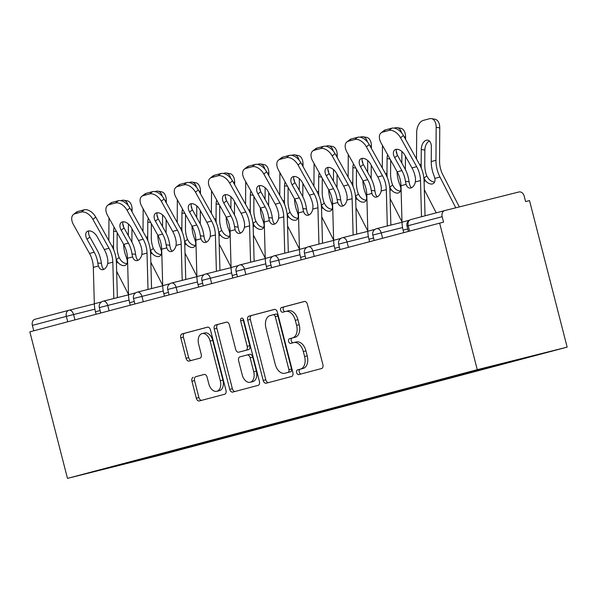 <?xml version="1.0" encoding="UTF-8"?>
<svg xmlns="http://www.w3.org/2000/svg" width="597" height="597" viewBox="0 0 597 597"><rect width="100%" height="100%" fill="white"/><g stroke="black" fill="none" stroke-linecap="round" stroke-linejoin="round"><path stroke-width="0.9" d="M296.627 372.64A2.425 1.56 -104.1 0 0 298.716 374.595A2.425 1.56 -104.1 0 0 298.731 374.588L321.589 368.528A3.463 2.224 -104.1 0 0 322.88 364.603L307.38 304.246A3.463 2.224 -104.1 0 0 304.388 301.463A3.463 2.224 -104.1 0 0 304.366 301.463L281.515 307.53A2.425 1.56 -104.1 0 0 280.612 310.276A2.425 1.56 -104.1 0 0 282.709 312.224A2.425 1.56 -104.1 0 0 282.717 312.224L285.679 311.44A11.074 7.119 -104.1 0 1 285.739 311.425A11.074 7.119 -104.1 0 1 295.314 320.343L296.605 325.372A11.074 7.119 -104.1 0 1 292.478 337.924L289.523 338.708A2.425 1.56 -104.1 0 0 288.62 341.454A2.425 1.56 -104.1 0 0 290.709 343.409A2.425 1.56 -104.1 0 0 290.724 343.402L293.687 342.618A11.074 7.119 -104.1 0 1 293.746 342.603A11.074 7.119 -104.1 0 1 303.321 351.521L304.612 356.551A11.074 7.119 -104.1 0 1 300.485 369.11L297.53 369.894A2.425 1.56 -104.1 0 0 296.627 372.64M293.806 342.588L296.306 341.962A11.074 7.119 -104.1 0 1 296.366 341.947A11.074 7.119 -104.1 0 1 305.94 350.864L307.231 355.894A11.074 7.119 -104.1 0 1 303.104 368.453L300.149 369.237A2.425 1.56 -104.1 0 0 299.246 371.983A2.425 1.56 -104.1 0 0 301.082 373.968M304.686 301.418L284.135 306.873A2.425 1.56 -104.1 0 0 283.232 309.619A2.425 1.56 -104.1 0 0 285.067 311.597M285.799 311.41L288.299 310.783A11.074 7.119 -104.1 0 1 288.358 310.761A11.074 7.119 -104.1 0 1 297.933 319.686L299.224 324.716A11.074 7.119 -104.1 0 1 295.097 337.268L292.142 338.051A2.425 1.56 -104.1 0 0 291.239 340.797A2.425 1.56 -104.1 0 0 293.075 342.782M193.234 377.326A3.463 2.224 -104.1 0 0 191.943 381.252L196.294 398.184A3.463 2.224 -104.1 0 0 199.286 400.968L224.688 394.229A3.463 2.224 -104.1 0 0 225.972 390.304L210.48 329.954A3.463 2.224 -104.1 0 0 207.487 327.163A3.463 2.224 -104.1 0 0 207.465 327.171L182.085 333.902A3.463 2.224 -104.1 0 0 180.794 337.827L186.048 358.282A3.463 2.224 -104.1 0 0 189.04 361.066A3.463 2.224 -104.1 0 0 189.055 361.066L199.92 358.178A3.463 2.224 -104.1 0 0 201.211 354.26L198.607 344.111A9.261 5.955 -104.1 0 1 202.107 333.604A9.261 5.955 -104.1 0 1 210.114 341.059L220.315 380.796A9.261 5.955 -104.1 0 1 216.815 391.304A9.261 5.955 -104.1 0 1 208.808 383.849L207.107 377.222A3.463 2.224 -104.1 0 0 204.114 374.438L195.853 376.67A3.463 2.224 -104.1 0 0 194.562 380.587L198.913 397.527A3.463 2.224 -104.1 0 0 201.599 400.356M29.85 331.835L439.638 223.136L477.264 369.677L67.476 478.384L29.85 331.835M263.187 380.438A3.463 2.224 -104.1 0 0 266.18 383.222A3.463 2.224 -104.1 0 0 266.202 383.222L291.582 376.483A3.463 2.224 -104.1 0 0 292.873 372.565L277.374 312.209A3.463 2.224 -104.1 0 0 274.381 309.418A3.463 2.224 -104.1 0 0 274.359 309.425L248.979 316.156A3.463 2.224 -104.1 0 0 247.688 320.082L263.187 380.438L265.807 379.782A3.463 2.224 -104.1 0 0 268.501 382.61M258.135 385.356L232.748 392.087A3.463 2.224 -104.1 0 1 232.733 392.095A3.463 2.224 -104.1 0 1 229.741 389.311L214.241 328.954A3.463 2.224 -104.1 0 1 215.532 325.029L226.397 322.149A3.463 2.224 -104.1 0 0 226.397 322.149A3.463 2.224 -104.1 0 1 229.405 324.932L235.696 349.409A3.463 2.224 -104.1 0 0 238.688 352.193A3.463 2.224 -104.1 0 0 238.703 352.193L245.912 350.282A3.463 2.224 -104.1 0 0 247.203 346.357L240.658 320.873A2.425 1.56 -104.1 0 1 241.576 318.126A2.425 1.56 -104.1 0 1 243.666 320.074L259.426 381.431A3.463 2.224 -104.1 0 1 258.135 385.356M477.264 369.677L567.15 347.141L157.362 455.839L67.476 478.384M182.488 448.153L182.682 448.899L203.502 443.377L196.689 445.086L196.062 444.593M182.682 448.899L140.258 460.056L94.662 471.488L123.46 463.757L451.944 376.617L494.368 365.461L539.964 354.028L504.353 363.476L503.861 363.08M490.167 366.58L490.353 367.289L504.353 363.476M490.353 367.289L470.167 372.543L469.541 372.05M455.974 375.61L456.168 376.356L470.167 372.543M456.168 376.356L435.982 381.61L435.362 381.117M421.788 384.677L421.982 385.423L435.982 381.61M421.982 385.423L401.803 390.677L401.177 390.184M387.602 393.744L387.796 394.49L401.803 390.677M387.796 394.49L367.618 399.744L366.991 399.251M353.417 402.811L353.611 403.557L367.618 399.744M353.611 403.557L333.432 408.818L332.805 408.318M319.231 411.878L319.425 412.631L333.432 408.818M319.425 412.631L299.246 417.885L298.619 417.393M285.045 420.952L285.239 421.698L299.246 417.885M285.239 421.698L265.061 426.952L264.434 426.459M250.859 430.019L251.053 430.765L265.061 426.952M251.053 430.765L230.875 436.019L230.248 435.526M216.674 439.086L216.868 439.832L230.875 436.019M216.868 439.832L196.689 445.086M210.054 441.541L209.338 440.974M244.24 432.474L243.516 431.907M278.426 423.407L277.702 422.84M312.612 414.34L311.888 413.773M346.797 405.266L346.073 404.699M380.983 396.199L380.259 395.632M415.169 387.132L414.445 386.565M449.354 378.065L448.631 377.498M483.54 368.998L482.913 368.506M439.638 223.136L443.571 222.151L442.161 216.681A5.291 4.052 75.1 0 1 444.735 210.584A5.291 4.052 75.1 0 1 444.78 210.569L518.942 191.973A5.291 4.052 75.1 0 1 524.188 196.114L525.591 201.577L529.524 200.592L567.15 347.141M175.869 450.608L175.152 450.041M140.258 460.056L139.989 459.369M67.737 321.783L66.342 316.373L32.38 325.387L33.768 330.798M32.38 325.387A5.291 4.052 -104.9 0 1 34.954 319.283A5.291 4.052 -104.9 0 1 34.992 319.276L68.879 310.283M274.687 309.38L251.598 315.5A3.463 2.224 -104.1 0 0 250.315 319.425L265.807 379.782M288.008 372.416A2.425 1.56 -104.1 0 0 288.911 369.67L275.307 316.694A2.425 1.56 -104.1 0 0 273.217 314.746A2.425 1.56 -104.1 0 0 273.202 314.746L270.083 315.574A11.074 7.119 -104.1 0 0 265.956 328.126L275.254 364.342A11.074 7.119 -104.1 0 0 284.829 373.259A11.074 7.119 -104.1 0 0 284.888 373.244L290.627 371.759A2.425 1.56 -104.1 0 0 291.53 369.013L288.911 369.67M273.225 314.738L275.821 314.089A2.425 1.56 -104.1 0 1 275.836 314.089A2.425 1.56 -104.1 0 1 277.933 316.037L291.53 369.013M287.388 372.618A11.074 7.119 -104.1 0 0 287.448 372.603A11.074 7.119 -104.1 0 0 287.508 372.588L284.888 373.244M290.627 371.759L287.508 372.588M226.718 322.104L218.151 324.372A3.463 2.224 -104.1 0 0 216.86 328.298L232.36 388.654A3.463 2.224 -104.1 0 0 235.054 391.483M241.285 351.543A3.463 2.224 -104.1 0 0 241.307 351.536A3.463 2.224 -104.1 0 0 241.322 351.536L248.531 349.626A3.463 2.224 -104.1 0 0 249.822 345.7L243.278 320.216L240.658 320.873M243.18 318.977A2.425 1.56 -104.1 0 0 243.278 320.216M242.21 374.804A9.261 5.955 -104.1 0 0 250.218 382.267A9.261 5.955 -104.1 0 0 253.718 371.752L250.128 357.76A3.463 2.224 -104.1 0 0 247.136 354.969A3.463 2.224 -104.1 0 0 247.113 354.976L239.912 356.887A3.463 2.224 -104.1 0 0 238.621 360.812L242.21 374.804M250.218 382.267L252.837 381.61A9.261 5.955 -104.1 0 0 256.344 371.095L253.718 371.752M247.151 354.961L249.733 354.32A3.463 2.224 -104.1 0 1 249.755 354.312A3.463 2.224 -104.1 0 1 252.747 357.096L256.344 371.095M204.42 374.394L195.853 376.67M216.815 391.304L219.435 390.647A9.261 5.955 -104.1 0 0 222.935 380.14L220.315 380.796M202.107 333.604L204.726 332.947A9.261 5.955 -104.1 0 1 212.733 340.402L222.935 380.14M207.786 327.126L184.704 333.245A3.463 2.224 -104.1 0 0 183.413 337.171L188.667 357.625A3.463 2.224 -104.1 0 0 191.361 360.454M429.407 141.034A8.112 4.91 -80 0 0 424.855 150.108L424.766 164.862A23.634 18.104 75.1 0 0 425.721 172.533A23.634 18.104 75.1 0 0 426.825 175.981L428.519 178.749A8.112 5.015 -125.3 0 0 434.631 181.958M421.378 168.25A28.216 21.611 -104.9 0 1 421.169 164.227L421.266 149.474A8.112 4.91 100 0 1 426.355 140.213A8.112 4.91 100 0 1 427.713 140.146A8.112 4.91 100 0 1 431.34 146.795L431.25 161.556L435.959 160.302L436.168 127.295A10.582 6.41 -80 0 0 431.437 118.616A10.582 6.41 -80 0 0 429.661 118.706L423.303 120.393A10.582 6.41 -80 0 0 416.669 132.467L416.497 158.966M431.437 118.616L435.026 119.251A10.582 6.41 100 0 1 439.758 127.93L439.556 160.936A23.634 18.104 75.1 0 0 440.511 168.608A23.634 18.104 75.1 0 0 442.907 174.936L459.332 206.92M424.086 181.227L425.571 180.831A8.112 5.015 54.7 0 0 432.429 183.928A8.112 5.015 54.7 0 0 433.467 183.443A8.112 5.015 54.7 0 0 434.847 178.369L433.937 175.406A28.216 21.611 -104.9 0 1 432.392 170.712A28.216 21.611 -104.9 0 1 431.25 161.556M455.78 207.816L439.967 177.018A28.216 21.611 -104.9 0 1 437.101 169.466A28.216 21.611 -104.9 0 1 435.959 160.302M436.206 212.845L424.325 189.712M425.571 180.831L423.863 178.078M394.692 157.668A8.112 4.948 51.7 0 1 394.707 149.966A8.112 4.948 51.7 0 1 395.871 149.392A8.112 4.948 51.7 0 1 404.773 154.996L411.975 167.921A23.634 18.104 -104.9 0 1 414.833 175.115A23.634 18.104 -104.9 0 1 415.527 178.667L415.378 181.913A8.112 4.985 97 0 1 410.878 187.988A8.112 4.985 97 0 1 409.661 188.077A8.112 4.985 97 0 1 406.102 184.369L405.445 181.339L409.064 181.786A28.216 21.611 75.1 0 0 408.161 176.936A28.216 21.611 75.1 0 0 404.744 168.347L397.55 155.421L394.692 157.668L401.893 170.593A23.634 18.104 -104.9 0 1 404.751 177.794A23.634 18.104 -104.9 0 1 405.445 181.339M400.58 137.75A10.582 6.455 -128.3 0 0 388.96 130.445L391.819 128.198A10.582 6.455 51.7 0 1 403.43 135.504L400.58 137.75L416.684 166.675A23.634 18.104 -104.9 0 1 419.549 173.869A23.634 18.104 -104.9 0 1 420.489 180.555L421.497 216.748M425.049 215.793L424.086 180.995A28.216 21.611 75.1 0 0 422.952 173.011A28.216 21.611 75.1 0 0 419.534 164.421L403.43 135.504M388.96 130.445L382.61 132.131A10.582 6.455 -128.3 0 0 381.095 132.877A10.582 6.455 -128.3 0 0 381.073 142.929L397.184 171.846A23.634 18.104 -104.9 0 1 400.042 179.04A23.634 18.104 -104.9 0 1 400.99 185.727L401.997 222.181A28.216 21.611 75.1 0 0 403.132 230.166L403.766 232.651M409.064 181.786L409.691 184.816A8.112 4.985 -83 0 0 411.527 187.749M381.095 132.877L383.946 130.624A10.582 6.455 51.7 0 1 385.461 129.877L382.61 132.131M391.819 128.198L385.461 129.877M396.49 149.287A8.112 4.948 -128.3 0 0 397.55 155.421M390.662 160.138L390.58 173.928A23.634 18.104 75.1 0 0 391.535 181.6A23.634 18.104 75.1 0 0 392.639 185.048L394.333 187.816A8.112 5.015 -125.3 0 0 400.445 191.033M387.192 177.324A28.216 21.611 -104.9 0 1 386.983 173.294L387.08 158.541A8.112 4.91 100 0 1 387.662 154.75M389.901 190.294L391.386 189.898A8.112 5.015 54.7 0 0 398.244 192.995A8.112 5.015 54.7 0 0 399.289 192.51A8.112 5.015 54.7 0 0 400.662 187.443L399.751 184.473A28.216 21.611 -104.9 0 1 398.206 179.779A28.216 21.611 -104.9 0 1 397.072 171.652M401.99 221.86L390.139 198.779M401.818 163.085L401.885 151.459M401.587 132.832A10.582 6.41 -80 0 0 397.251 127.683A10.582 6.41 -80 0 0 395.475 127.773L394.184 128.116M382.311 168.033L382.453 145.407M396.266 151.541A8.112 4.91 100 0 1 397.087 154.511M397.251 127.683L400.841 128.318A10.582 6.41 100 0 1 405.572 136.997L405.557 139.325M405.453 156.22L405.37 169.526M391.386 189.898L389.677 187.145M356.476 169.212L356.394 182.995A23.634 18.104 75.1 0 0 357.349 190.667A23.634 18.104 75.1 0 0 358.454 194.115L360.148 196.891A8.112 5.015 -125.3 0 0 366.26 200.099M353.006 186.391A28.216 21.611 -104.9 0 1 352.797 182.361L352.894 167.608A8.112 4.91 100 0 1 353.476 163.824M355.715 199.361L357.2 198.973A8.112 5.015 54.7 0 0 364.066 202.062A8.112 5.015 54.7 0 0 365.103 201.585A8.112 5.015 54.7 0 0 366.483 196.51L365.573 193.54A28.216 21.611 -104.9 0 1 364.021 188.846A28.216 21.611 -104.9 0 1 362.886 180.719M367.804 230.927L355.954 207.846M367.633 172.152L367.7 160.526M367.401 141.899A10.582 6.41 -80 0 0 363.066 136.758A10.582 6.41 -80 0 0 361.289 136.84L360.006 137.183M348.126 177.1L348.267 154.474M362.08 160.615A8.112 4.91 100 0 1 362.901 163.578M363.066 136.758L366.655 137.385A10.582 6.41 100 0 1 371.386 146.064L371.379 148.399M371.267 165.287L371.185 178.593M357.2 198.973L355.491 196.212M322.29 178.279L322.208 192.062A23.634 18.104 75.1 0 0 323.164 199.734A23.634 18.104 75.1 0 0 324.268 203.189L325.962 205.958A8.112 5.015 -125.3 0 0 332.074 209.166M318.82 195.458A28.216 21.611 -104.9 0 1 318.611 191.428L318.708 176.675A8.112 4.91 100 0 1 319.291 172.891M321.529 208.428L323.014 208.04A8.112 5.015 54.7 0 0 329.88 211.129A8.112 5.015 54.7 0 0 330.917 210.651A8.112 5.015 54.7 0 0 332.298 205.577L331.387 202.607A28.216 21.611 -104.9 0 1 329.835 197.92A28.216 21.611 -104.9 0 1 328.701 189.786M333.619 239.994L321.768 216.92M333.447 181.219L333.514 169.593M333.216 150.966A10.582 6.41 -80 0 0 328.88 145.825A10.582 6.41 -80 0 0 327.104 145.907L325.82 146.25M313.94 186.174L314.082 163.541M327.895 169.682A8.112 4.91 100 0 1 328.716 172.652M328.88 145.825L332.469 146.459A10.582 6.41 100 0 1 337.208 155.13L337.193 157.466M337.081 174.354L336.999 187.659M323.014 208.04L321.305 205.286M288.105 187.346L288.023 201.137A23.634 18.104 75.1 0 0 288.978 208.808A23.634 18.104 75.1 0 0 290.082 212.256L291.776 215.024A8.112 5.015 -125.3 0 0 297.888 218.233M284.635 204.525A28.216 21.611 -104.9 0 1 284.426 200.502L284.523 185.742A8.112 4.91 100 0 1 285.105 181.958M287.351 217.502L288.836 217.107A8.112 5.015 54.7 0 0 295.694 220.196A8.112 5.015 54.7 0 0 296.731 219.718A8.112 5.015 54.7 0 0 298.112 214.644L297.202 211.674A28.216 21.611 -104.9 0 1 295.649 206.987A28.216 21.611 -104.9 0 1 294.515 198.853M299.433 249.061L287.582 225.987M299.261 190.286L299.336 178.667M299.03 160.033A10.582 6.41 -80 0 0 294.694 154.892A10.582 6.41 -80 0 0 292.918 154.974L291.635 155.317M279.754 195.241L279.896 172.608M293.709 178.749A8.112 4.91 100 0 1 294.53 181.719M294.694 154.892L298.284 155.526A10.582 6.41 100 0 1 303.022 164.197L303.007 166.533M302.895 183.421L302.813 196.726M288.836 217.107L287.12 214.353M253.919 196.413L253.837 210.204A23.634 18.104 75.1 0 0 254.792 217.875A23.634 18.104 75.1 0 0 255.897 221.323L257.591 224.091A8.112 5.015 -125.3 0 0 263.702 227.3M250.449 213.592A28.216 21.611 -104.9 0 1 250.24 209.569L250.337 194.816A8.112 4.91 100 0 1 250.919 191.025M253.165 226.569L254.65 226.173A8.112 5.015 54.7 0 0 261.508 229.27A8.112 5.015 54.7 0 0 262.546 228.785A8.112 5.015 54.7 0 0 263.926 223.711L263.016 220.748A28.216 21.611 -104.9 0 1 261.464 216.054A28.216 21.611 -104.9 0 1 260.329 207.92M265.247 258.128L253.397 235.054M265.075 199.361L265.15 187.734M264.844 169.1A10.582 6.41 -80 0 0 260.508 163.959A10.582 6.41 -80 0 0 258.732 164.048L257.449 164.384M245.576 204.308L245.71 181.675M259.523 187.816A8.112 4.91 100 0 1 260.344 190.786M260.508 163.959L264.098 164.593A10.582 6.41 100 0 1 268.837 173.272L268.822 175.6M268.717 192.488L268.628 205.793M254.65 226.173L252.934 223.42M360.506 166.735A8.112 4.948 51.7 0 1 360.521 159.033A8.112 4.948 51.7 0 1 361.685 158.459A8.112 4.948 51.7 0 1 370.588 164.063L377.789 176.988A23.634 18.104 -104.9 0 1 380.647 184.182A23.634 18.104 -104.9 0 1 381.341 187.734L381.192 190.98A8.112 4.985 97 0 1 376.692 197.055A8.112 4.985 97 0 1 375.476 197.144A8.112 4.985 97 0 1 371.916 193.443L371.259 190.413L374.879 190.861A28.216 21.611 75.1 0 0 373.976 186.003A28.216 21.611 75.1 0 0 370.558 177.413L363.364 164.488L360.506 166.735L367.707 179.667A23.634 18.104 -104.9 0 1 370.565 186.861A23.634 18.104 -104.9 0 1 371.259 190.413M366.394 146.825A10.582 6.455 -128.3 0 0 354.775 139.511L357.633 137.265A10.582 6.455 51.7 0 1 369.245 144.571L366.394 146.825L382.498 175.742A23.634 18.104 -104.9 0 1 385.363 182.936A23.634 18.104 -104.9 0 1 386.304 189.622L387.311 225.972M390.871 225.076L389.901 190.07A28.216 21.611 75.1 0 0 388.766 182.078A28.216 21.611 75.1 0 0 385.356 173.488L369.245 144.571M354.775 139.511L348.424 141.198A10.582 6.455 -128.3 0 0 346.909 141.944A10.582 6.455 -128.3 0 0 346.887 151.996L362.998 180.913A23.634 18.104 -104.9 0 1 365.857 188.107A23.634 18.104 -104.9 0 1 366.804 194.794L367.812 231.248A28.216 21.611 75.1 0 0 368.946 239.233L369.58 241.718M374.879 190.861L375.506 193.883A8.112 4.985 -83 0 0 377.341 196.816M346.909 141.944L349.76 139.698A10.582 6.455 51.7 0 1 351.275 138.952L348.424 141.198M357.633 137.265L351.275 138.952M362.304 158.354A8.112 4.948 -128.3 0 0 363.364 164.488M326.32 175.809A8.112 4.948 51.7 0 1 326.343 168.1A8.112 4.948 51.7 0 1 327.499 167.526A8.112 4.948 51.7 0 1 336.402 173.13L343.603 186.055A23.634 18.104 -104.9 0 1 346.461 193.256A23.634 18.104 -104.9 0 1 347.155 196.809L347.006 200.047A8.112 4.985 97 0 1 342.506 206.122A8.112 4.985 97 0 1 341.29 206.211A8.112 4.985 97 0 1 337.73 202.51L337.074 199.48L340.693 199.928A28.216 21.611 75.1 0 0 339.79 195.07A28.216 21.611 75.1 0 0 336.372 186.48L329.178 173.555L326.32 175.809L333.522 188.734A23.634 18.104 -104.9 0 1 336.387 195.928A23.634 18.104 -104.9 0 1 337.074 199.48M332.208 155.892A10.582 6.455 -128.3 0 0 320.589 148.578L323.447 146.332A10.582 6.455 51.7 0 1 335.059 153.638L332.208 155.892L348.312 184.809A23.634 18.104 -104.9 0 1 351.178 192.003A23.634 18.104 -104.9 0 1 352.118 198.689L353.125 235.039M356.685 234.151L355.715 199.137A28.216 21.611 75.1 0 0 354.581 191.152A28.216 21.611 75.1 0 0 351.17 182.555L335.059 153.638M320.589 148.578L314.238 150.265A10.582 6.455 -128.3 0 0 312.724 151.011A10.582 6.455 -128.3 0 0 312.709 161.063L328.813 189.98A23.634 18.104 -104.9 0 1 331.671 197.174A23.634 18.104 -104.9 0 1 332.619 203.868L333.626 240.315A28.216 21.611 75.1 0 0 334.76 248.307L335.395 250.785M340.693 199.928L341.32 202.95A8.112 4.985 -83 0 0 343.156 205.883M312.724 151.011L315.574 148.765A10.582 6.455 51.7 0 1 317.089 148.019L314.238 150.265M323.447 146.332L317.089 148.019M328.119 167.421A8.112 4.948 -128.3 0 0 329.178 173.555M292.142 184.876A8.112 4.948 51.7 0 1 292.157 177.167A8.112 4.948 51.7 0 1 293.314 176.6A8.112 4.948 51.7 0 1 302.216 182.197L309.418 195.129A23.634 18.104 -104.9 0 1 312.276 202.323A23.634 18.104 -104.9 0 1 312.97 205.875L312.821 209.114A8.112 4.985 97 0 1 308.321 215.196A8.112 4.985 97 0 1 307.104 215.278A8.112 4.985 97 0 1 303.545 211.577L302.888 208.547L306.507 208.995A28.216 21.611 75.1 0 0 305.604 204.144A28.216 21.611 75.1 0 0 302.186 195.547L294.993 182.622L292.142 184.876L299.336 197.801A23.634 18.104 -104.9 0 1 302.201 204.995A23.634 18.104 -104.9 0 1 302.888 208.547M298.022 164.959A10.582 6.455 -128.3 0 0 286.403 157.653L289.261 155.399A10.582 6.455 51.7 0 1 300.873 162.705L298.022 164.959L314.126 193.876A23.634 18.104 -104.9 0 1 316.992 201.07A23.634 18.104 -104.9 0 1 317.94 207.756L318.94 244.106M322.499 243.218L321.529 208.204A28.216 21.611 75.1 0 0 320.395 200.219A28.216 21.611 75.1 0 0 316.985 191.63L300.873 162.705M286.403 157.653L280.053 159.339A10.582 6.455 -128.3 0 0 278.538 160.078A10.582 6.455 -128.3 0 0 278.523 170.13L294.627 199.047A23.634 18.104 -104.9 0 1 297.485 206.249A23.634 18.104 -104.9 0 1 298.433 212.935L299.44 249.389A28.216 21.611 75.1 0 0 300.575 257.374L301.209 259.852M306.507 208.995L307.134 212.017A8.112 4.985 -83 0 0 308.97 214.957M278.538 160.078L281.388 157.832A10.582 6.455 51.7 0 1 282.903 157.086L280.053 159.339M289.261 155.399L282.903 157.086M293.933 176.488A8.112 4.948 -128.3 0 0 294.993 182.622M257.956 193.943A8.112 4.948 51.7 0 1 257.971 186.234A8.112 4.948 51.7 0 1 259.128 185.667A8.112 4.948 51.7 0 1 268.031 191.271L275.232 204.196A23.634 18.104 -104.9 0 1 278.09 211.39A23.634 18.104 -104.9 0 1 278.784 214.942L278.635 218.181A8.112 4.985 97 0 1 274.135 224.263A8.112 4.985 97 0 1 272.919 224.353A8.112 4.985 97 0 1 269.359 220.644L268.702 217.614L272.322 218.062A28.216 21.611 75.1 0 0 271.419 213.211A28.216 21.611 75.1 0 0 268.001 204.622L260.807 191.689L257.956 193.943L265.15 206.868A23.634 18.104 -104.9 0 1 268.016 214.062A23.634 18.104 -104.9 0 1 268.702 217.614M263.837 174.025A10.582 6.455 -128.3 0 0 252.225 166.72L255.076 164.466A10.582 6.455 51.7 0 1 266.687 171.779L263.837 174.025L279.941 202.943A23.634 18.104 -104.9 0 1 282.806 210.137A23.634 18.104 -104.9 0 1 283.754 216.83L284.754 253.173M288.314 252.285L287.344 217.271A28.216 21.611 75.1 0 0 286.209 209.286A28.216 21.611 75.1 0 0 282.799 200.696L266.687 171.779M252.225 166.72L245.867 168.406A10.582 6.455 -128.3 0 0 244.352 169.152A10.582 6.455 -128.3 0 0 244.337 179.197L260.441 208.122A23.634 18.104 -104.9 0 1 263.299 215.316A23.634 18.104 -104.9 0 1 264.247 222.002L265.255 258.456A28.216 21.611 75.1 0 0 266.389 266.441L267.023 268.919M272.322 218.062L272.948 221.091A8.112 4.985 -83 0 0 274.784 224.024M244.352 169.152L247.203 166.899A10.582 6.455 51.7 0 1 248.718 166.153L245.867 168.406M255.076 164.466L248.718 166.153M259.747 185.555A8.112 4.948 -128.3 0 0 260.807 191.689M223.771 203.01A8.112 4.948 51.7 0 1 223.785 195.309A8.112 4.948 51.7 0 1 224.942 194.734A8.112 4.948 51.7 0 1 233.845 200.338L241.046 213.263A23.634 18.104 -104.9 0 1 243.904 220.457A23.634 18.104 -104.9 0 1 244.598 224.009L244.449 227.256A8.112 4.985 97 0 1 239.949 233.33A8.112 4.985 97 0 1 238.733 233.42A8.112 4.985 97 0 1 235.173 229.711L234.517 226.681L238.136 227.129A28.216 21.611 75.1 0 0 237.233 222.278A28.216 21.611 75.1 0 0 233.823 213.689L226.621 200.764L223.771 203.01L230.964 215.935A23.634 18.104 -104.9 0 1 233.83 223.129A23.634 18.104 -104.9 0 1 234.517 226.681M229.651 183.092A10.582 6.455 -128.3 0 0 218.039 175.787L220.89 173.533A10.582 6.455 51.7 0 1 232.502 180.846L229.651 183.092L245.763 212.017A23.634 18.104 -104.9 0 1 248.621 219.211A23.634 18.104 -104.9 0 1 249.568 225.897L250.576 262.24M254.128 261.352L253.158 226.338A28.216 21.611 75.1 0 0 252.024 218.353A28.216 21.611 75.1 0 0 248.613 209.763L232.502 180.846M218.039 175.787L211.681 177.473A10.582 6.455 -128.3 0 0 210.166 178.219A10.582 6.455 -128.3 0 0 210.151 188.271L226.256 217.189A23.634 18.104 -104.9 0 1 229.114 224.382A23.634 18.104 -104.9 0 1 230.061 231.069L231.069 267.523A28.216 21.611 75.1 0 0 232.203 275.508L232.837 277.993M238.136 227.129L238.763 230.158A8.112 4.985 -83 0 0 240.598 233.091M210.166 178.219L213.017 175.966A10.582 6.455 51.7 0 1 214.532 175.22L211.681 177.473M220.89 173.533L214.532 175.22M225.562 194.622A8.112 4.948 -128.3 0 0 226.621 200.764M219.733 205.48L219.651 219.271A23.634 18.104 75.1 0 0 220.606 226.942A23.634 18.104 75.1 0 0 221.711 230.39L223.405 233.158A8.112 5.015 -125.3 0 0 229.517 236.375M216.263 222.659A28.216 21.611 -104.9 0 1 216.054 218.636L216.151 203.883A8.112 4.91 100 0 1 216.733 200.092M218.98 235.636L220.465 235.24A8.112 5.015 54.7 0 0 227.323 238.337A8.112 5.015 54.7 0 0 228.36 237.852A8.112 5.015 54.7 0 0 229.741 232.778L228.83 229.815A28.216 21.611 -104.9 0 1 227.278 225.121A28.216 21.611 -104.9 0 1 226.144 216.995M231.061 267.202L219.211 244.121M230.89 208.428L230.964 196.801M230.658 178.167A10.582 6.41 -80 0 0 226.323 173.026A10.582 6.41 -80 0 0 224.547 173.115L223.263 173.458M211.39 213.375L211.532 190.749M225.338 196.883A8.112 4.91 100 0 1 226.166 199.853M226.323 173.026L229.912 173.66A10.582 6.41 100 0 1 234.651 182.339L234.636 184.667M234.531 201.555L234.442 214.86M220.465 235.24L218.748 232.487M189.585 212.077A8.112 4.948 51.7 0 1 189.6 204.375A8.112 4.948 51.7 0 1 190.756 203.801A8.112 4.948 51.7 0 1 199.659 209.405L206.86 222.33A23.634 18.104 -104.9 0 1 209.719 229.524A23.634 18.104 -104.9 0 1 210.413 233.076L210.263 236.322A8.112 4.985 97 0 1 205.764 242.397A8.112 4.985 97 0 1 204.547 242.486A8.112 4.985 97 0 1 200.988 238.785L200.331 235.755L203.95 236.196A28.216 21.611 75.1 0 0 203.047 231.345A28.216 21.611 75.1 0 0 199.637 222.756L192.435 209.831L189.585 212.077L196.779 225.002A23.634 18.104 -104.9 0 1 199.644 232.203A23.634 18.104 -104.9 0 1 200.331 235.755M195.465 192.159A10.582 6.455 -128.3 0 0 183.854 184.854L186.704 182.607A10.582 6.455 51.7 0 1 198.316 189.913L195.465 192.159L211.577 221.084A23.634 18.104 -104.9 0 1 214.435 228.278A23.634 18.104 -104.9 0 1 215.383 234.964L216.39 271.314M219.942 270.419L218.972 235.405A28.216 21.611 75.1 0 0 217.838 227.42A28.216 21.611 75.1 0 0 214.427 218.83L198.316 189.913M183.854 184.854L177.496 186.54A10.582 6.455 -128.3 0 0 175.981 187.286A10.582 6.455 -128.3 0 0 175.966 197.338L192.07 226.256A23.634 18.104 -104.9 0 1 194.928 233.449A23.634 18.104 -104.9 0 1 195.876 240.136L196.883 276.59A28.216 21.611 75.1 0 0 198.017 284.575L198.652 287.06M203.95 236.196L204.577 239.225A8.112 4.985 -83 0 0 206.413 242.158M175.981 187.286L178.839 185.033A10.582 6.455 51.7 0 1 180.346 184.286L177.496 186.54M186.704 182.607L180.346 184.286M191.376 203.696A8.112 4.948 -128.3 0 0 192.435 209.831M185.548 214.547L185.466 228.338A23.634 18.104 75.1 0 0 186.421 236.009A23.634 18.104 75.1 0 0 187.525 239.457L189.219 242.225A8.112 5.015 -125.3 0 0 195.331 245.442M182.078 231.733A28.216 21.611 -104.9 0 1 181.869 227.703L181.966 212.95A8.112 4.91 100 0 1 182.548 209.159M184.794 244.703L186.279 244.307A8.112 5.015 54.7 0 0 193.137 247.404A8.112 5.015 54.7 0 0 194.174 246.919A8.112 5.015 54.7 0 0 195.555 241.852L194.644 238.882A28.216 21.611 -104.9 0 1 193.092 234.188A28.216 21.611 -104.9 0 1 191.958 226.062M196.876 276.269L185.025 253.188M196.704 217.495L196.779 205.868M196.473 187.242A10.582 6.41 -80 0 0 192.137 182.092A10.582 6.41 -80 0 0 190.361 182.182L189.077 182.525M177.205 222.442L177.346 199.816M191.152 205.95A8.112 4.91 100 0 1 191.98 208.92M192.137 182.092L195.726 182.727A10.582 6.41 100 0 1 200.465 191.406L200.45 193.734M200.346 210.629L200.256 223.935M186.279 244.307L184.563 241.554M155.399 221.144A8.112 4.948 51.7 0 1 155.414 213.442A8.112 4.948 51.7 0 1 156.571 212.868A8.112 4.948 51.7 0 1 165.473 218.472L172.675 231.397A23.634 18.104 -104.9 0 1 175.54 238.591A23.634 18.104 -104.9 0 1 176.227 242.143L176.078 245.389A8.112 4.985 97 0 1 171.578 251.464A8.112 4.985 97 0 1 170.361 251.553A8.112 4.985 97 0 1 166.802 247.852L166.145 244.822L169.764 245.27A28.216 21.611 75.1 0 0 168.861 240.412A28.216 21.611 75.1 0 0 165.451 231.823L158.25 218.898L155.399 221.144L162.593 234.076A23.634 18.104 -104.9 0 1 165.459 241.27A23.634 18.104 -104.9 0 1 166.145 244.822M161.28 201.234A10.582 6.455 -128.3 0 0 149.668 193.921L152.519 191.674A10.582 6.455 51.7 0 1 164.13 198.98L161.28 201.234L177.391 230.151A23.634 18.104 -104.9 0 1 180.249 237.345A23.634 18.104 -104.9 0 1 181.197 244.031L182.204 280.381M185.757 279.486L184.786 244.479A28.216 21.611 75.1 0 0 183.652 236.487A28.216 21.611 75.1 0 0 180.242 227.897L164.13 198.98M149.668 193.921L143.31 195.607A10.582 6.455 -128.3 0 0 141.795 196.353A10.582 6.455 -128.3 0 0 141.78 206.405L157.884 235.322A23.634 18.104 -104.9 0 1 160.742 242.516A23.634 18.104 -104.9 0 1 161.69 249.203L162.697 285.657A28.216 21.611 75.1 0 0 163.832 293.642L164.466 296.127M169.764 245.27L170.391 248.292A8.112 4.985 -83 0 0 172.227 251.225M141.795 196.353L144.653 194.107A10.582 6.455 51.7 0 1 146.161 193.361L143.31 195.607M152.519 191.674L146.161 193.361M157.19 212.763A8.112 4.948 -128.3 0 0 158.25 218.898M151.362 223.621L151.28 237.405A23.634 18.104 75.1 0 0 152.235 245.076A23.634 18.104 75.1 0 0 153.339 248.524L155.033 251.3A8.112 5.015 -125.3 0 0 161.145 254.509M147.892 240.8A28.216 21.611 -104.9 0 1 147.69 236.77L147.78 222.017A8.112 4.91 100 0 1 148.362 218.233M150.608 253.77L152.093 253.382A8.112 5.015 54.7 0 0 158.951 256.471A8.112 5.015 54.7 0 0 159.989 255.994A8.112 5.015 54.7 0 0 161.369 250.919L160.459 247.949A28.216 21.611 -104.9 0 1 158.906 243.263A28.216 21.611 -104.9 0 1 157.78 235.128M162.69 285.336L150.84 262.255M162.518 226.561L162.593 214.935M162.287 196.309A10.582 6.41 -80 0 0 157.951 191.167A10.582 6.41 -80 0 0 156.175 191.249L154.892 191.592M143.019 231.509L143.161 208.883M156.966 215.024A8.112 4.91 100 0 1 157.795 217.987M157.951 191.167L161.541 191.801A10.582 6.41 100 0 1 166.279 200.473L166.264 202.808M166.16 219.696L166.07 233.002M152.093 253.382L150.377 250.621M121.213 230.218A8.112 4.948 51.7 0 1 121.228 222.509A8.112 4.948 51.7 0 1 122.385 221.935A8.112 4.948 51.7 0 1 131.295 227.539L138.489 240.472A23.634 18.104 -104.9 0 1 141.355 247.665A23.634 18.104 -104.9 0 1 142.041 251.218L141.899 254.456A8.112 4.985 97 0 1 137.392 260.531A8.112 4.985 97 0 1 136.176 260.62A8.112 4.985 97 0 1 132.616 256.919L131.967 253.889L135.579 254.337A28.216 21.611 75.1 0 0 134.676 249.479A28.216 21.611 75.1 0 0 131.265 240.889L124.064 227.964L121.213 230.218L128.415 243.143A23.634 18.104 -104.9 0 1 131.273 250.337A23.634 18.104 -104.9 0 1 131.967 253.889M127.094 210.301A10.582 6.455 -128.3 0 0 115.482 202.987L118.333 200.741A10.582 6.455 51.7 0 1 129.945 208.047L127.094 210.301L143.205 239.218A23.634 18.104 -104.9 0 1 146.064 246.412A23.634 18.104 -104.9 0 1 147.011 253.098L148.019 289.448M151.571 288.56L150.601 253.546A28.216 21.611 75.1 0 0 149.466 245.561A28.216 21.611 75.1 0 0 146.056 236.972L129.945 208.047M115.482 202.987L109.124 204.674A10.582 6.455 -128.3 0 0 107.609 205.42A10.582 6.455 -128.3 0 0 107.594 215.472L123.698 244.389A23.634 18.104 -104.9 0 1 126.557 251.583A23.634 18.104 -104.9 0 1 127.504 258.277L128.519 294.724A28.216 21.611 75.1 0 0 129.646 302.716L130.28 305.194M135.579 254.337L136.213 257.359A8.112 4.985 -83 0 0 138.041 260.292M107.609 205.42L110.467 203.174A10.582 6.455 51.7 0 1 111.975 202.428L109.124 204.674M118.333 200.741L111.975 202.428M123.004 221.83A8.112 4.948 -128.3 0 0 124.064 227.964M117.184 232.688L117.094 246.471A23.634 18.104 75.1 0 0 118.049 254.15A23.634 18.104 75.1 0 0 119.154 257.598L120.848 260.367A8.112 5.015 -125.3 0 0 126.96 263.575M113.706 249.867A28.216 21.611 -104.9 0 1 113.505 245.845L113.594 231.084A8.112 4.91 100 0 1 114.176 227.3M116.422 262.844L117.907 262.449A8.112 5.015 54.7 0 0 124.766 265.538A8.112 5.015 54.7 0 0 125.803 265.061A8.112 5.015 54.7 0 0 127.183 259.986L126.273 257.016A28.216 21.611 -104.9 0 1 124.721 252.33A28.216 21.611 -104.9 0 1 123.594 244.195M128.504 294.403L116.654 271.329M128.333 235.628L128.407 224.002M128.101 205.375A10.582 6.41 -80 0 0 123.766 200.234A10.582 6.41 -80 0 0 121.989 200.316L120.706 200.659M108.833 240.584L108.975 217.95M122.781 224.091A8.112 4.91 100 0 1 123.609 227.061M123.766 200.234L127.355 200.868A10.582 6.41 100 0 1 132.094 209.54L132.079 211.875M131.974 228.763L131.892 242.069M117.907 262.449L116.191 259.695M87.028 239.285A8.112 4.948 51.7 0 1 87.043 231.576A8.112 4.948 51.7 0 1 88.199 231.009A8.112 4.948 51.7 0 1 97.11 236.606L104.303 249.539A23.634 18.104 -104.9 0 1 107.169 256.732A23.634 18.104 -104.9 0 1 107.856 260.285L107.714 263.523A8.112 4.985 97 0 1 103.206 269.605A8.112 4.985 97 0 1 101.99 269.687A8.112 4.985 97 0 1 98.43 265.986L97.781 262.956L101.393 263.404A28.216 21.611 75.1 0 0 100.49 258.553A28.216 21.611 75.1 0 0 97.08 249.956L89.878 237.031L87.028 239.285L94.229 252.21A23.634 18.104 -104.9 0 1 97.087 259.404A23.634 18.104 -104.9 0 1 97.781 262.956M92.908 219.368A10.582 6.455 -128.3 0 0 81.296 212.062L84.147 209.808A10.582 6.455 51.7 0 1 95.759 217.114L92.908 219.368L109.02 248.285A23.634 18.104 -104.9 0 1 111.878 255.479A23.634 18.104 -104.9 0 1 112.826 262.173L113.833 298.515M117.385 297.627L116.415 262.613A28.216 21.611 75.1 0 0 115.281 254.628A28.216 21.611 75.1 0 0 111.87 246.039L95.759 217.114M81.296 212.062L74.938 213.748A10.582 6.455 -128.3 0 0 73.424 214.495A10.582 6.455 -128.3 0 0 73.409 224.539L89.513 253.456A23.634 18.104 -104.9 0 1 92.371 260.658A23.634 18.104 -104.9 0 1 93.319 267.344L94.333 303.798A28.216 21.611 75.1 0 0 95.46 311.783L96.095 314.261M101.393 263.404L102.027 266.426A8.112 4.985 -83 0 0 103.856 269.366M73.424 214.495L76.282 212.241A10.582 6.455 51.7 0 1 77.789 211.495L74.938 213.748M84.147 209.808L77.789 211.495M88.819 230.897A8.112 4.948 -128.3 0 0 89.878 237.031M444.735 210.584L410.773 219.592A5.291 4.052 75.1 0 1 410.811 219.584L444.698 210.592M442.161 216.681L408.199 225.688L409.587 231.106M410.773 219.592A5.291 4.052 75.1 0 0 408.199 225.688L407.005 226.024A5.291 5.291 0 0 1 410.773 219.592M69.013 310.253L94.333 303.903L68.991 310.253A5.291 3.403 75.9 0 1 73.565 314.515L74.938 319.873M94.886 309.171L66.342 316.373A5.291 4.052 -104.9 0 1 68.916 310.276A5.291 4.052 -104.9 0 1 68.961 310.261A5.291 3.403 75.9 0 1 68.991 310.253A5.291 5.291 0 0 0 68.916 310.276L34.954 319.283M402.557 227.554L381.229 232.905L382.61 238.263M374.013 234.763L381.229 232.905A5.291 3.403 75.9 0 0 376.655 228.644A5.291 5.291 0 0 0 372.819 235.091L374.013 234.763M376.625 228.651A5.291 3.403 75.9 0 1 376.655 228.644L402.005 222.285M368.371 236.621L347.044 241.972L348.424 247.33M334.186 245.688L312.858 251.038L314.238 256.397M300 254.755L278.672 260.105L280.053 265.464M265.814 263.829L244.486 269.172L245.867 274.538M231.629 272.896L210.301 278.247L211.681 283.605M197.443 281.963L176.115 287.314L177.496 292.672M163.257 291.03L141.929 296.381L143.31 301.739M129.071 300.097L107.744 305.448L109.124 310.806M339.827 243.83L347.044 241.972A5.291 3.403 75.9 0 0 342.469 237.71A5.291 3.403 75.9 0 1 342.469 237.71A5.291 5.291 0 0 0 338.633 244.158L339.827 243.83M305.642 252.897L312.858 251.038A5.291 3.403 75.9 0 0 308.283 246.777A5.291 5.291 0 0 0 304.448 253.225L305.642 252.897M308.253 246.785A5.291 3.403 75.9 0 1 308.283 246.777L333.633 240.427M271.456 261.964L278.672 260.105A5.291 3.403 75.9 0 0 274.098 255.844A5.291 5.291 0 0 0 270.262 262.292L271.456 261.964M274.075 255.852A5.291 3.403 75.9 0 1 274.098 255.844L299.448 249.494M237.27 271.031L244.486 269.172A5.291 3.403 75.9 0 0 239.912 264.919A5.291 5.291 0 0 0 236.076 271.366L237.27 271.031M239.89 264.926A5.291 3.403 75.9 0 1 239.912 264.919L265.262 258.561M203.084 280.105L210.301 278.247A5.291 3.403 75.9 0 0 205.726 273.986A5.291 5.291 0 0 0 201.89 280.433L203.084 280.105M205.704 273.993A5.291 3.403 75.9 0 1 205.726 273.986L231.076 267.628M168.899 289.172L176.115 287.314A5.291 3.403 75.9 0 0 171.54 283.053A5.291 3.403 75.9 0 1 171.54 283.053A5.291 5.291 0 0 0 167.705 289.5L168.899 289.172M134.713 298.239L141.929 296.381A5.291 3.403 75.9 0 0 137.362 292.12A5.291 3.403 75.9 0 1 137.362 292.12A5.291 5.291 0 0 0 133.519 298.567L134.713 298.239M100.527 307.306L107.744 305.448A5.291 3.403 75.9 0 0 103.177 301.187A5.291 5.291 0 0 0 99.333 307.634L100.527 307.306M103.147 301.194A5.291 3.403 75.9 0 1 103.177 301.187L128.519 294.836M303.104 368.453L300.485 369.11M307.231 355.894L304.612 356.551M305.94 350.864L303.321 351.521M292.142 338.051L289.523 338.708M295.097 337.268L292.478 337.924M299.224 324.716L296.605 325.372M297.933 319.686L295.314 320.343M284.135 306.873L281.515 307.53M300.149 369.237L297.53 369.894M250.315 319.425L247.688 320.082M251.598 315.5L248.979 316.156M277.933 316.037L275.307 316.694M232.36 388.654L229.741 389.311M216.86 328.298L214.241 328.954M218.151 324.372L215.532 325.029M241.322 351.536L238.703 352.193L241.307 351.536M248.531 349.626L245.912 350.282M249.822 345.7L247.203 346.357M252.747 357.096L250.128 357.76M212.733 340.402L210.114 341.059M188.667 357.625L186.048 358.282M183.413 337.171L180.794 337.827M184.704 333.245L182.085 333.902M198.913 397.527L196.294 398.184M194.562 380.587L191.943 381.252M419.654 164.63L421.169 164.227M434.847 178.369L439.967 177.018M439.758 127.93L436.168 127.295M424.855 150.108L421.266 149.474M423.877 178.063L426.825 175.981M420.489 180.555L415.378 181.913M406.102 184.369L400.99 185.727M401.893 170.593L397.184 171.846M416.684 166.675L411.975 167.921M409.273 220.248L401.997 222.181M407.751 228.942L403.132 230.166M385.468 173.697L386.983 173.294M400.662 187.443L401.035 187.346M405.572 136.997L404.117 136.735M390.065 159.071L387.08 158.541M389.692 187.13L392.639 185.048M351.282 182.764L352.797 182.361M371.386 146.064L369.931 145.81M355.879 168.138L352.894 167.608M355.506 196.204L358.454 194.115M317.097 191.831L318.611 191.428M337.208 155.13L335.745 154.877M321.693 177.205L318.708 176.675M321.32 205.271L324.268 203.189M282.911 200.905L284.426 200.502M303.022 164.197L301.56 163.944M287.508 186.271L284.523 185.742M287.135 214.338L290.082 212.256M248.725 209.972L250.24 209.569M268.837 173.272L267.374 173.011M253.322 195.338L250.337 194.816M252.949 223.405L255.897 221.323M386.304 189.622L381.192 190.98M371.916 193.443L366.804 194.794M367.707 179.667L362.998 180.913M382.498 175.742L377.789 176.988M375.088 229.323L367.812 231.248M373.565 238.009L368.946 239.233M352.118 198.689L347.006 200.047M337.73 202.51L332.619 203.868M333.522 188.734L328.813 189.98M348.312 184.809L343.603 186.055M340.902 238.39L333.626 240.315M339.38 247.076L334.76 248.307M317.94 207.756L312.821 209.114M303.545 211.577L298.433 212.935M299.336 197.801L294.627 199.047M314.126 193.876L309.418 195.129M306.716 247.457L299.44 249.389M305.201 256.143L300.575 257.374M283.754 216.83L278.635 218.181M269.359 220.644L264.247 222.002M265.15 206.868L260.441 208.122M279.941 202.943L275.232 204.196M272.538 256.523L265.255 258.456M271.016 265.21L266.389 266.441M249.568 225.897L244.449 227.256M235.173 229.711L230.061 231.069M230.964 215.935L226.256 217.189M245.763 212.017L241.046 213.263M238.352 265.59L231.069 267.523M236.83 274.284L232.203 275.508M214.539 219.039L216.054 218.636M234.651 182.339L233.188 182.078M219.136 204.405L216.151 203.883M218.763 232.472L221.711 230.39M215.383 234.964L210.263 236.322M200.988 238.785L195.876 240.136M196.779 225.002L192.07 226.256M211.577 221.084L206.86 222.33M204.167 274.657L196.883 276.59M202.644 283.351L198.017 284.575M180.354 228.106L181.869 227.703M200.465 191.406L199.01 191.144M184.951 213.48L181.966 212.95M184.577 241.546L187.525 239.457M181.197 244.031L176.078 245.389M166.802 247.852L161.69 249.203M162.593 234.076L157.884 235.322M177.391 230.151L172.675 231.397M169.981 283.732L162.697 285.657M168.458 292.418L163.832 293.642M146.168 237.173L147.69 236.77M166.279 200.473L164.824 200.219M150.765 222.547L147.78 222.017M150.399 250.613L153.339 248.524M147.011 253.098L141.899 254.456M132.616 256.919L127.504 258.277M128.415 243.143L123.698 244.389M143.205 239.218L138.489 240.472M135.795 292.799L128.519 294.724M134.273 301.485L129.646 302.716M111.982 246.24L113.505 245.845M132.094 209.54L130.639 209.286M116.579 231.614L113.594 231.084M116.214 259.68L119.154 257.598M112.826 262.173L107.714 263.523M98.43 265.986L93.319 267.344M94.229 252.21L89.513 253.456M109.02 248.285L104.303 249.539M101.609 301.866L94.333 303.798M100.087 310.552L95.46 311.783M408.393 231.42L407.005 226.024M374.207 240.487L372.819 235.091M342.469 237.71L367.819 231.352M340.021 249.561L338.633 244.158M305.836 258.628L304.448 253.225M271.65 267.695L270.262 262.292M237.464 276.762L236.076 271.366M203.278 285.829L201.89 280.433M171.54 283.053L196.891 276.695M169.093 294.896L167.705 289.5M137.362 292.12L162.705 285.762M134.907 303.97L133.519 298.567M100.721 313.037L99.333 307.634M296.366 341.947L293.746 342.603M288.358 310.761L285.739 311.425M275.836 314.089L273.217 314.746M287.448 372.603L284.829 373.259M249.755 354.312L247.136 354.969"/></g></svg>
